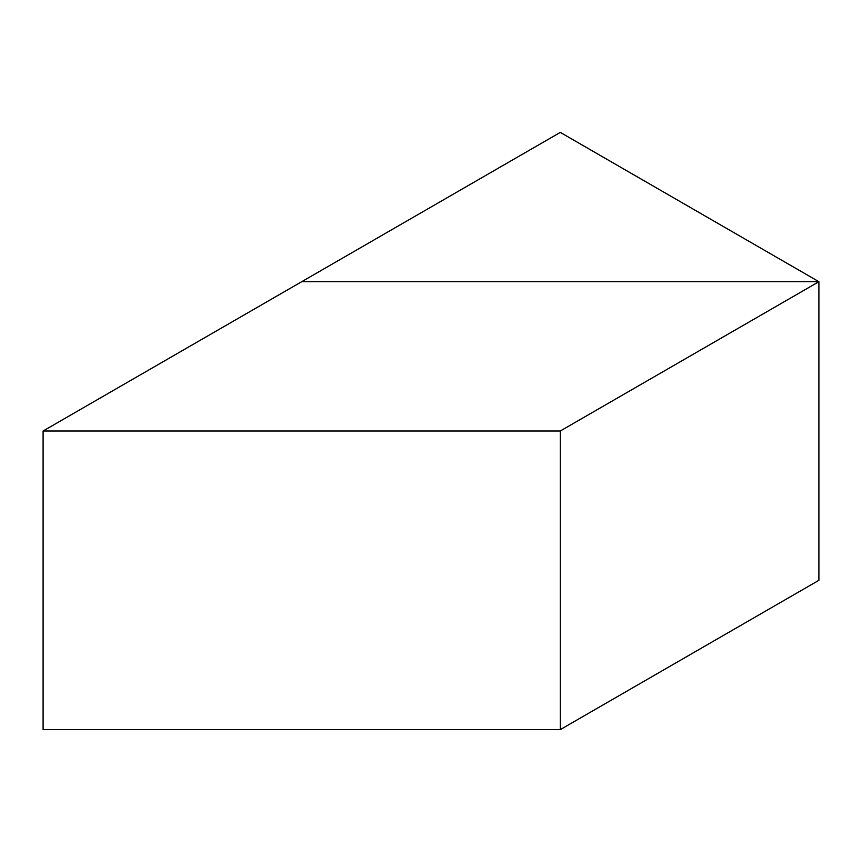 <?xml version="1.0" encoding="UTF-8"?>
<svg xmlns="http://www.w3.org/2000/svg" width="862" height="862" viewBox="0 0 862 862"><rect width="100%" height="100%" fill="white"/><g stroke="black" fill="none" stroke-linecap="round" stroke-linejoin="round"><path stroke-width="1.29" d="M560.3 132.392L301.7 281.702L818.9 281.702L818.9 580.298L818.9 281.702L560.3 132.392L818.9 281.702L301.7 281.702L560.3 132.392M818.9 580.298L818.9 281.702L301.7 281.702L43.1 431L43.1 729.608L43.1 431L560.3 431L560.3 729.608L43.1 729.608L560.3 729.608L818.9 580.298L818.9 281.702L560.3 431L560.3 729.608L818.9 580.298M818.9 281.702L301.7 281.702L43.1 431L560.3 431L818.9 281.702"/></g></svg>
